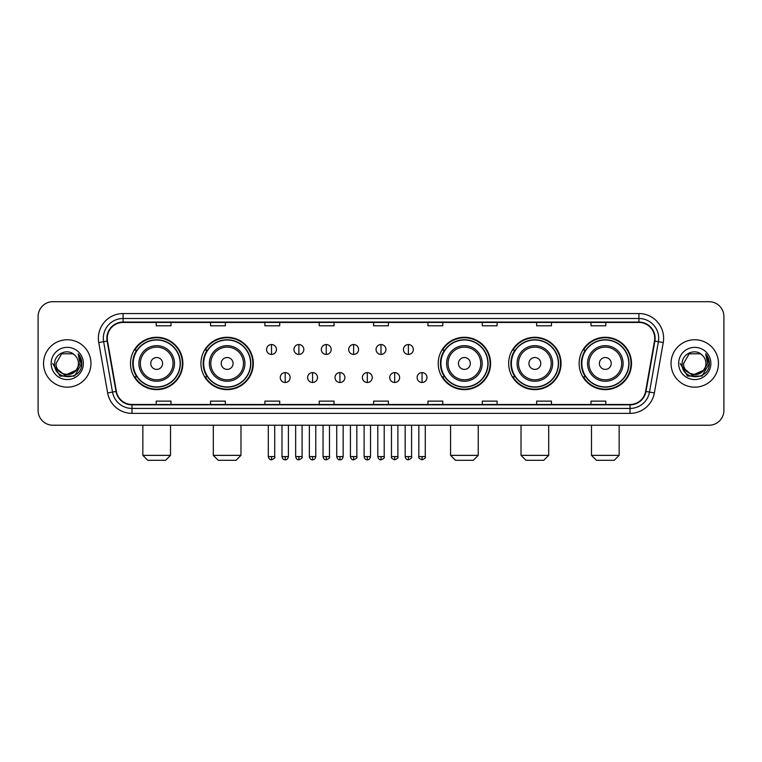 <?xml version="1.0" encoding="UTF-8"?>
<svg xmlns="http://www.w3.org/2000/svg" width="762" height="762" viewBox="0 0 762 762"><rect width="100%" height="100%" fill="white"/><g stroke="black" fill="none" stroke-linecap="round" stroke-linejoin="round"><path stroke-width="1.14" d="M579.13 363.464A26.184 26.184 0 0 0 605.314 389.649A26.184 26.184 0 0 0 631.508 363.464A26.184 26.184 0 0 0 605.314 337.271A26.184 26.184 0 0 0 579.13 363.464M508.673 363.464A26.184 26.184 0 0 0 534.857 389.649A26.184 26.184 0 0 0 561.051 363.464A26.184 26.184 0 0 0 534.857 337.271A26.184 26.184 0 0 0 508.673 363.464M438.217 363.464A26.184 26.184 0 0 0 464.401 389.649A26.184 26.184 0 0 0 490.585 363.464A26.184 26.184 0 0 0 464.401 337.271A26.184 26.184 0 0 0 438.217 363.464M200.949 363.464A26.184 26.184 0 0 0 227.143 389.649A26.184 26.184 0 0 0 253.327 363.464A26.184 26.184 0 0 0 227.143 337.271A26.184 26.184 0 0 0 200.949 363.464M130.493 363.464A26.184 26.184 0 0 0 156.686 389.649A26.184 26.184 0 0 0 182.87 363.464A26.184 26.184 0 0 0 156.686 337.271A26.184 26.184 0 0 0 130.493 363.464M136.779 376.799A23.965 23.965 0 0 1 136.779 350.12M207.235 376.799A23.965 23.965 0 0 1 207.235 350.12M444.494 376.799A23.965 23.965 0 0 1 444.494 350.12M514.95 376.799A23.965 23.965 0 0 1 514.95 350.12M585.407 376.799A23.965 23.965 0 0 1 585.407 350.12M38.1 316.525L38.1 410.394A14.821 14.821 0 0 0 52.921 425.225L709.079 425.225A14.821 14.821 0 0 0 723.9 410.394L723.9 316.525A14.821 14.821 0 0 0 709.079 301.695L52.921 301.695A14.821 14.821 0 0 0 38.1 316.525L38.1 410.394M43.539 363.464A23.717 23.717 0 0 0 67.256 387.172A23.717 23.717 0 0 0 90.964 363.464A23.717 23.717 0 0 0 67.256 339.747A23.717 23.717 0 0 0 43.539 363.464A23.717 23.717 0 0 0 67.256 387.172A23.717 23.717 0 0 0 90.964 363.464A23.717 23.717 0 0 0 67.256 339.747A23.717 23.717 0 0 0 43.539 363.464M671.036 363.464A23.717 23.717 0 0 0 694.744 387.172A23.717 23.717 0 0 0 718.461 363.464A23.717 23.717 0 0 0 694.744 339.747A23.717 23.717 0 0 0 671.036 363.464A23.717 23.717 0 0 0 694.744 387.172A23.717 23.717 0 0 0 718.461 363.464A23.717 23.717 0 0 0 694.744 339.747A23.717 23.717 0 0 0 671.036 363.464M107.271 338.261A15.812 15.812 0 0 1 123.082 322.45L638.918 322.45A15.812 15.812 0 0 1 654.491 341.005L645.604 391.401A15.812 15.812 0 0 1 630.031 404.47L131.969 404.47A15.812 15.812 0 0 1 116.395 391.401L107.509 341.005A15.812 15.812 0 0 1 107.271 338.261M106.88 338.261A16.202 16.202 0 0 0 107.128 341.071L116.014 391.468A16.202 16.202 0 0 0 131.969 404.86L630.031 404.86A16.202 16.202 0 0 0 645.986 391.468L654.872 341.071A16.202 16.202 0 0 0 638.918 322.059L123.082 322.059A16.202 16.202 0 0 0 106.88 338.261M98.755 342.548A24.708 24.708 0 0 1 123.082 313.553L638.918 313.553A24.708 24.708 0 0 1 663.245 342.548L654.358 392.944A24.708 24.708 0 0 1 630.031 413.366L131.969 413.366A24.708 24.708 0 0 1 107.642 392.944L98.755 342.548L103.622 341.69A19.764 19.764 0 0 1 123.082 318.497L638.918 318.497A19.764 19.764 0 0 1 658.378 341.69L649.491 392.087A19.764 19.764 0 0 1 630.031 408.422L131.969 408.422A19.764 19.764 0 0 1 112.509 392.087L103.622 341.69A19.764 19.764 0 0 1 103.318 338.261M709.079 301.695L52.921 301.695M52.921 425.225L709.079 425.225M723.9 410.394L723.9 316.525M645.986 391.468L649.491 392.087L658.378 341.69L663.245 342.548M373.59 322.45L373.59 325.793L388.41 325.793L388.41 322.45M319.24 322.45L319.24 325.793L334.061 325.793L334.061 322.45M264.89 322.45L264.89 325.793L279.711 325.793L279.711 322.45M210.541 322.45L210.541 325.793L225.362 325.793L225.362 322.45M156.191 322.45L156.191 325.793L171.012 325.793L171.012 322.45M427.939 322.45L427.939 325.793L442.76 325.793L442.76 322.45M482.289 322.45L482.289 325.793L497.11 325.793L497.11 322.45M536.639 322.45L536.639 325.793L551.459 325.793L551.459 322.45M590.988 322.45L590.988 325.793L605.809 325.793L605.809 322.45M388.41 404.47L388.41 401.126L373.59 401.126L373.59 404.47M334.061 404.47L334.061 401.126L319.24 401.126L319.24 404.47M279.711 404.47L279.711 401.126L264.89 401.126L264.89 404.47M225.362 404.47L225.362 401.126L210.541 401.126L210.541 404.47M171.012 404.47L171.012 401.126L156.191 401.126L156.191 404.47M442.76 404.47L442.76 401.126L427.939 401.126L427.939 404.47M497.11 404.47L497.11 401.126L482.289 401.126L482.289 404.47M551.459 404.47L551.459 401.126L536.639 401.126L536.639 404.47M605.809 404.47L605.809 401.126L590.988 401.126L590.988 404.47M75.809 370.637C69.885 378.647 55.502 373.523 56.083 363.464C55.397 377.866 79.105 377.866 78.419 363.464C79.105 377.866 55.397 377.866 56.083 363.464L61.665 353.787L72.838 353.787L74.571 355.025C67.713 347.843 54.521 353.758 54.645 363.464C53.388 380.695 81.334 381.152 81.791 364.293L81.81 363.464C81.772 359.797 80.553 356.578 78.162 353.806L80.086 363.464L75.809 370.637A11.163 11.163 0 0 0 78.419 363.464C79.105 377.866 55.397 377.866 56.083 363.464L61.665 353.787M78.419 363.464A11.163 11.163 0 0 0 74.571 355.025M76.524 370.037L64.875 375.323L54.988 367.084M51.14 363.464A16.107 16.107 0 0 0 67.256 379.571A16.107 16.107 0 0 0 83.363 363.464A16.107 16.107 0 0 0 67.256 347.348A16.107 16.107 0 0 0 51.14 363.464M78.162 353.806L81.81 363.884L81.134 359.045L81.81 363.884L81.134 359.045L81.81 363.884L78.267 353.93L81.81 363.884L78.267 353.93L81.81 363.464L74.533 376.076L59.969 376.076L52.692 363.464M78.267 353.93L81.81 363.893M165.573 460.305L147.79 460.305L142.846 455.362L170.517 455.362L165.573 460.305M162.611 363.464A5.925 5.925 0 0 0 156.686 357.53A5.925 5.925 0 0 0 150.752 363.464A5.925 5.925 0 0 0 156.686 369.389A5.925 5.925 0 0 0 162.611 363.464M174.469 363.464A17.783 17.783 0 0 0 156.686 345.672A17.783 17.783 0 0 0 138.894 363.464A17.783 17.783 0 0 0 156.686 381.248A17.783 17.783 0 0 0 174.469 363.464A17.783 17.783 0 0 1 156.686 381.248A17.783 17.783 0 0 1 138.894 363.464M180.156 363.464A23.47 23.47 0 0 0 156.686 339.995A23.47 23.47 0 0 0 133.217 363.464A23.47 23.47 0 0 0 156.686 386.925A23.47 23.47 0 0 0 180.156 363.464M182.375 363.464A25.689 25.689 0 0 1 134.722 376.799L137.103 376.799A23.689 23.689 0 0 0 172.355 381.219A23.689 23.689 0 0 0 172.355 345.7A23.689 23.689 0 0 0 137.103 350.12L134.722 350.12A25.689 25.689 0 0 1 182.375 363.464M236.03 460.305L218.246 460.305L213.303 455.362L240.973 455.362L236.03 460.305M233.067 363.464A5.925 5.925 0 0 0 227.143 357.53A5.925 5.925 0 0 0 221.209 363.464A5.925 5.925 0 0 0 227.143 369.389A5.925 5.925 0 0 0 233.067 363.464M244.926 363.464A17.783 17.783 0 0 0 227.143 345.672A17.783 17.783 0 0 0 209.35 363.464A17.783 17.783 0 0 0 227.143 381.248A17.783 17.783 0 0 0 244.926 363.464A17.783 17.783 0 0 1 227.143 381.248A17.783 17.783 0 0 1 209.35 363.464M250.612 363.464A23.47 23.47 0 0 0 227.143 339.995A23.47 23.47 0 0 0 203.673 363.464A23.47 23.47 0 0 0 227.143 386.925A23.47 23.47 0 0 0 250.612 363.464M252.832 363.464A25.689 25.689 0 0 1 205.178 376.799L207.559 376.799A23.689 23.689 0 0 0 242.811 381.219A23.689 23.689 0 0 0 242.811 345.7A23.689 23.689 0 0 0 207.559 350.12L205.178 350.12A25.689 25.689 0 0 1 252.832 363.464M473.297 460.305L455.505 460.305L450.571 455.362L478.241 455.362L473.297 460.305M470.335 363.464A5.925 5.925 0 0 0 464.401 357.53A5.925 5.925 0 0 0 458.476 363.464A5.925 5.925 0 0 0 464.401 369.389A5.925 5.925 0 0 0 470.335 363.464M482.194 363.464A17.783 17.783 0 0 0 464.401 345.672A17.783 17.783 0 0 0 446.618 363.464A17.783 17.783 0 0 0 464.401 381.248A17.783 17.783 0 0 0 482.194 363.464A17.783 17.783 0 0 1 464.401 381.248A17.783 17.783 0 0 1 446.618 363.464M487.871 363.464A23.47 23.47 0 0 0 464.401 339.995A23.47 23.47 0 0 0 440.931 363.464A23.47 23.47 0 0 0 464.401 386.925A23.47 23.47 0 0 0 487.871 363.464M490.099 363.464A25.689 25.689 0 0 1 442.446 376.799L444.827 376.799A23.689 23.689 0 0 0 480.079 381.219A23.689 23.689 0 0 0 480.079 345.7A23.689 23.689 0 0 0 444.827 350.12L442.446 350.12A25.689 25.689 0 0 1 490.099 363.464M543.754 460.305L525.971 460.305L521.027 455.362L548.697 455.362L543.754 460.305M540.791 363.464A5.925 5.925 0 0 0 534.857 357.53A5.925 5.925 0 0 0 528.933 363.464A5.925 5.925 0 0 0 534.857 369.389A5.925 5.925 0 0 0 540.791 363.464M552.65 363.464A17.783 17.783 0 0 0 534.857 345.672A17.783 17.783 0 0 0 517.074 363.464A17.783 17.783 0 0 0 534.857 381.248A17.783 17.783 0 0 0 552.65 363.464A17.783 17.783 0 0 1 534.857 381.248A17.783 17.783 0 0 1 517.074 363.464M558.327 363.464A23.47 23.47 0 0 0 534.857 339.995A23.47 23.47 0 0 0 511.388 363.464A23.47 23.47 0 0 0 534.857 386.925A23.47 23.47 0 0 0 558.327 363.464M560.556 363.464A25.689 25.689 0 0 1 512.902 376.799L515.283 376.799A23.689 23.689 0 0 0 550.535 381.219A23.689 23.689 0 0 0 550.535 345.7A23.689 23.689 0 0 0 515.283 350.12L512.902 350.12A25.689 25.689 0 0 1 560.556 363.464M614.21 460.305L596.427 460.305L591.483 455.362L619.154 455.362L614.21 460.305M611.248 363.464A5.925 5.925 0 0 0 605.314 357.53A5.925 5.925 0 0 0 599.389 363.464A5.925 5.925 0 0 0 605.314 369.389A5.925 5.925 0 0 0 611.248 363.464M623.106 363.464A17.783 17.783 0 0 0 605.314 345.672A17.783 17.783 0 0 0 587.531 363.464A17.783 17.783 0 0 0 605.314 381.248A17.783 17.783 0 0 0 623.106 363.464A17.783 17.783 0 0 1 605.314 381.248A17.783 17.783 0 0 1 587.531 363.464M628.783 363.464A23.47 23.47 0 0 0 605.314 339.995A23.47 23.47 0 0 0 581.844 363.464A23.47 23.47 0 0 0 605.314 386.925A23.47 23.47 0 0 0 628.783 363.464M631.012 363.464A25.689 25.689 0 0 1 583.359 376.799L585.74 376.799A23.689 23.689 0 0 0 620.992 381.219A23.689 23.689 0 0 0 620.992 345.7A23.689 23.689 0 0 0 585.74 350.12L583.359 350.12A25.689 25.689 0 0 1 631.012 363.464M271.51 344.538A4.943 4.943 0 0 0 266.567 349.472A4.943 4.943 0 0 0 271.51 354.416A4.943 4.943 0 0 0 276.454 349.472A4.943 4.943 0 0 0 271.51 344.538L271.51 354.416A4.943 4.943 0 0 0 276.454 349.472A4.943 4.943 0 0 0 271.51 344.538M298.885 344.538A4.943 4.943 0 0 0 293.942 349.472A4.943 4.943 0 0 0 298.885 354.416A4.943 4.943 0 0 0 303.819 349.472A4.943 4.943 0 0 0 298.885 344.538L298.885 354.416A4.943 4.943 0 0 0 303.819 349.472A4.943 4.943 0 0 0 298.885 344.538M326.25 344.538A4.943 4.943 0 0 0 321.316 349.472A4.943 4.943 0 0 0 326.25 354.416A4.943 4.943 0 0 0 331.194 349.472A4.943 4.943 0 0 0 326.25 344.538L326.25 354.416A4.943 4.943 0 0 0 331.194 349.472A4.943 4.943 0 0 0 326.25 344.538M353.625 344.538A4.943 4.943 0 0 0 348.682 349.472A4.943 4.943 0 0 0 353.625 354.416A4.943 4.943 0 0 0 358.569 349.472A4.943 4.943 0 0 0 353.625 344.538L353.625 354.416A4.943 4.943 0 0 0 358.569 349.472A4.943 4.943 0 0 0 353.625 344.538M381 344.538A4.943 4.943 0 0 0 376.057 349.472A4.943 4.943 0 0 0 381 354.416A4.943 4.943 0 0 0 385.943 349.472A4.943 4.943 0 0 0 381 344.538L381 354.416A4.943 4.943 0 0 0 385.943 349.472A4.943 4.943 0 0 0 381 344.538M408.375 344.538A4.943 4.943 0 0 0 403.431 349.472A4.943 4.943 0 0 0 408.375 354.416A4.943 4.943 0 0 0 413.318 349.472A4.943 4.943 0 0 0 408.375 344.538L408.375 354.416A4.943 4.943 0 0 0 413.318 349.472A4.943 4.943 0 0 0 408.375 344.538M285.198 372.599A4.943 4.943 0 0 0 280.254 377.542A4.943 4.943 0 0 0 285.198 382.486A4.943 4.943 0 0 0 290.141 377.542A4.943 4.943 0 0 0 285.198 372.599L285.198 382.486A4.943 4.943 0 0 0 290.141 377.542A4.943 4.943 0 0 0 285.198 372.599M312.572 372.599A4.943 4.943 0 0 0 307.629 377.542A4.943 4.943 0 0 0 312.572 382.486A4.943 4.943 0 0 0 317.506 377.542A4.943 4.943 0 0 0 312.572 372.599L312.572 382.486A4.943 4.943 0 0 0 317.506 377.542A4.943 4.943 0 0 0 312.572 372.599M339.938 372.599A4.943 4.943 0 0 0 335.004 377.542A4.943 4.943 0 0 0 339.938 382.486A4.943 4.943 0 0 0 344.881 377.542A4.943 4.943 0 0 0 339.938 372.599L339.938 382.486A4.943 4.943 0 0 0 344.881 377.542A4.943 4.943 0 0 0 339.938 372.599M367.313 372.599A4.943 4.943 0 0 0 362.369 377.542A4.943 4.943 0 0 0 367.313 382.486A4.943 4.943 0 0 0 372.256 377.542A4.943 4.943 0 0 0 367.313 372.599L367.313 382.486A4.943 4.943 0 0 0 372.256 377.542A4.943 4.943 0 0 0 367.313 372.599M394.687 372.599A4.943 4.943 0 0 0 389.744 377.542A4.943 4.943 0 0 0 394.687 382.486A4.943 4.943 0 0 0 399.631 377.542A4.943 4.943 0 0 0 394.687 372.599L394.687 382.486A4.943 4.943 0 0 0 399.631 377.542A4.943 4.943 0 0 0 394.687 372.599M422.062 372.599A4.943 4.943 0 0 0 417.119 377.542A4.943 4.943 0 0 0 422.062 382.486A4.943 4.943 0 0 0 426.996 377.542A4.943 4.943 0 0 0 422.062 372.599L422.062 382.486A4.943 4.943 0 0 0 426.996 377.542A4.943 4.943 0 0 0 422.062 372.599M705.917 363.464C706.603 377.866 682.895 377.866 683.581 363.464L689.162 353.787L700.335 353.787L702.059 355.025C695.211 347.843 682.019 353.758 682.142 363.464C680.885 380.695 708.831 381.152 709.289 364.293L709.308 363.464C709.27 359.797 708.05 356.578 705.66 353.806L707.584 363.464L703.307 370.637A11.163 11.163 0 0 0 705.917 363.464C706.603 377.866 682.895 377.866 683.581 363.464C682.895 377.866 706.603 377.866 705.917 363.464A11.163 11.163 0 0 0 702.059 355.025M703.307 370.637C697.382 378.647 683 373.523 683.581 363.464M704.021 370.037L692.372 375.323L682.485 367.084M678.637 363.464A16.107 16.107 0 0 0 694.744 379.571A16.107 16.107 0 0 0 710.86 363.464A16.107 16.107 0 0 0 694.744 347.348A16.107 16.107 0 0 0 678.637 363.464M705.66 353.806L709.308 363.884L708.631 359.045L709.308 363.884L708.631 359.045L709.308 363.884L705.764 353.93L709.308 363.884L705.764 353.93L709.308 363.464L702.031 376.076L687.467 376.076L680.19 363.464M705.764 353.93L709.308 363.893M638.918 313.553L638.918 322.059M103.622 341.69L107.128 341.071M131.969 413.366L131.969 404.86M630.031 404.86L630.031 413.366M107.642 392.944L116.014 391.468M654.872 341.071L658.378 341.69M123.082 313.553L123.082 322.059M649.491 392.087L654.358 392.944M173.022 363.464A16.345 16.345 0 0 0 156.686 347.12A16.345 16.345 0 0 0 140.341 363.464A16.345 16.345 0 0 0 156.686 379.8A16.345 16.345 0 0 0 173.022 363.464M243.478 363.464A16.345 16.345 0 0 0 227.143 347.12A16.345 16.345 0 0 0 210.798 363.464A16.345 16.345 0 0 0 227.143 379.8A16.345 16.345 0 0 0 243.478 363.464M480.746 363.464A16.345 16.345 0 0 0 464.401 347.12A16.345 16.345 0 0 0 448.066 363.464A16.345 16.345 0 0 0 464.401 379.8A16.345 16.345 0 0 0 480.746 363.464M551.202 363.464A16.345 16.345 0 0 0 534.857 347.12A16.345 16.345 0 0 0 518.522 363.464A16.345 16.345 0 0 0 534.857 379.8A16.345 16.345 0 0 0 551.202 363.464M621.659 363.464A16.345 16.345 0 0 0 605.314 347.12A16.345 16.345 0 0 0 588.978 363.464A16.345 16.345 0 0 0 605.314 379.8A16.345 16.345 0 0 0 621.659 363.464M271.51 456.6L268.3 456.6C268.862 458.886 269.929 459.953 271.51 459.81L271.51 456.6L274.72 456.6L274.72 425.225M298.885 456.6L295.666 456.6C296.228 458.886 297.304 459.953 298.885 459.81L298.885 456.6L302.095 456.6L302.095 425.225M326.25 456.6L323.04 456.6C323.602 458.886 324.679 459.953 326.25 459.81L326.25 456.6L329.47 456.6L329.47 425.225M353.625 456.6L350.415 456.6C350.977 458.886 352.044 459.953 353.625 459.81L353.625 456.6L356.835 456.6L356.835 425.225M381 456.6L377.79 456.6C378.352 458.886 379.419 459.953 381 459.81L381 456.6L384.21 456.6L384.21 425.225M408.375 456.6L405.165 456.6C405.717 458.886 406.794 459.953 408.375 459.81L408.375 456.6L411.585 456.6L411.585 425.225M285.198 456.6L281.988 456.6C282.54 458.886 283.616 459.953 285.198 459.81L285.198 456.6L288.407 456.6L288.407 425.225M312.572 456.6L309.353 456.6C309.915 458.886 310.991 459.953 312.572 459.81L312.572 456.6L315.782 456.6L315.782 425.225M339.938 456.6L336.728 456.6C337.29 458.886 338.357 459.953 339.938 459.81L339.938 456.6L343.157 456.6L343.157 425.225M367.313 456.6L364.103 456.6C364.665 458.886 365.731 459.953 367.313 459.81L367.313 456.6L370.522 456.6L370.522 425.225M394.687 456.6L391.478 456.6C390.82 457.619 391.897 458.695 394.687 459.81L394.687 456.6L397.897 456.6L397.897 425.225M422.062 456.6L418.843 456.6C418.195 457.619 419.262 458.695 422.062 459.81L422.062 456.6L425.272 456.6L425.272 425.225M170.517 425.225L170.517 455.362M142.846 425.225L142.846 455.362M240.973 425.225L240.973 455.362M213.303 425.225L213.303 455.362M478.241 425.225L478.241 455.362M450.571 425.225L450.571 455.362M548.697 425.225L548.697 455.362M521.027 425.225L521.027 455.362M619.154 425.225L619.154 455.362M591.483 425.225L591.483 455.362M268.3 456.6L268.3 425.225M274.72 456.6C275.368 457.619 274.301 458.695 271.51 459.81M295.666 456.6L295.666 425.225M302.095 456.6C302.743 457.619 301.676 458.695 298.885 459.81M323.04 456.6L323.04 425.225M329.47 456.6C330.117 457.619 329.051 458.695 326.25 459.81M350.415 456.6L350.415 425.225M356.835 456.6C357.492 457.619 356.416 458.695 353.625 459.81M377.79 456.6L377.79 425.225M384.21 456.6C384.867 457.619 383.791 458.695 381 459.81M405.165 456.6L405.165 425.225M411.585 456.6C412.232 457.619 411.166 458.695 408.375 459.81M281.988 456.6L281.988 425.225M288.407 456.6C287.846 458.886 286.779 459.953 285.198 459.81M309.353 456.6L309.353 425.225M315.782 456.6C315.22 458.886 314.144 459.953 312.572 459.81M336.728 456.6L336.728 425.225M343.157 456.6C342.595 458.886 341.519 459.953 339.938 459.81M364.103 456.6L364.103 425.225M370.522 456.6C369.961 458.886 368.894 459.953 367.313 459.81M391.478 456.6L391.478 425.225M397.897 456.6C398.545 457.619 397.478 458.695 394.687 459.81M418.843 456.6L418.843 425.225M425.272 456.6C425.92 457.619 424.853 458.695 422.062 459.81"/></g></svg>
